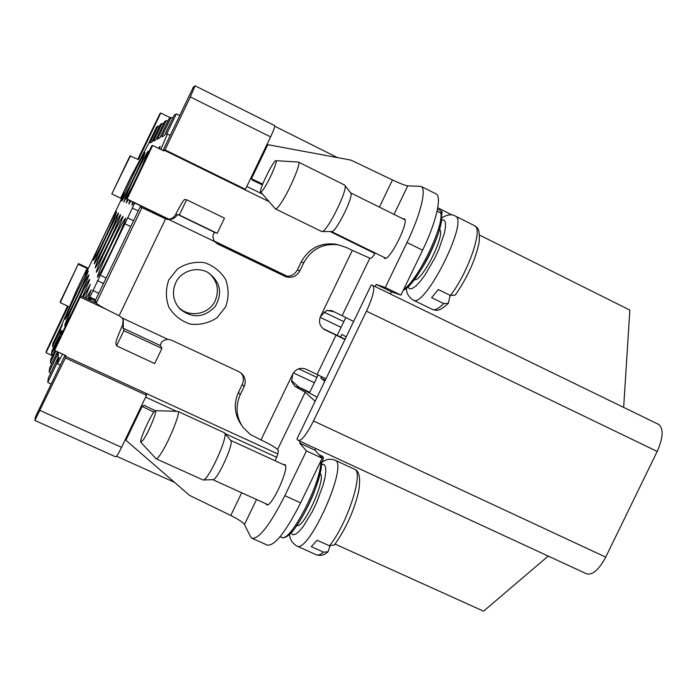 <?xml version="1.0" encoding="UTF-8"?>
<svg xmlns="http://www.w3.org/2000/svg" width="697" height="697" viewBox="0 0 697 697"><rect width="100%" height="100%" fill="white"/><g stroke="black" fill="none" stroke-linecap="round" stroke-linejoin="round"><path stroke-width="1.05" d="M371.283 284.89L296.957 438.988L298.368 440.487C301.688 440.818 306.732 434.318 313.493 420.988L366.483 311.158C372.982 296.913 375.108 288.349 372.869 285.465L371.283 284.89M321.526 376.528L320.794 378.035L324.811 381.242M346.209 336.878L341.852 334.386L340.589 337.008M309.52 392.803L318.154 374.899M337.209 335.379L345.817 317.536M52.493 355.679L46.054 352.717L46.333 351.044L67.539 306.044M335.074 544.087L483.552 611.191L548.182 556.075M116.538 456.221L174.494 482.341M277.772 453.939L145.882 393.291L146.553 395.277L65.361 357.953L34.867 420.439L35.399 417.024L64.995 355.2M112.33 249.108C103.809 266.724 98.843 276.064 97.432 277.136C97.702 274.601 102.128 264.294 110.701 246.189C119.117 228.773 124.092 219.424 125.608 218.152C125.443 220.444 121.017 230.768 112.33 249.108M130.958 201.006L128.832 204.047L129.903 200.501M83.17 297.018L90.357 284.332L85.051 297.898M108.584 242.417C100.882 258.343 96.421 266.82 95.193 267.848C95.489 265.627 99.505 256.357 107.251 240.038C114.857 224.277 119.326 215.791 120.642 214.598C120.424 216.628 116.408 225.898 108.584 242.417M132.116 186.805L123.796 201.964C124.04 200.056 127.717 191.623 134.817 176.655C142.397 160.972 146.849 152.469 148.191 151.144L142.005 166.147M71.896 312.622L64.69 325.691C65.065 323.399 69.081 314.173 76.74 298.011C83.701 283.574 87.752 275.846 88.885 274.827C88.902 275.995 85.975 282.912 80.103 295.589M105.5 236.928C98.486 251.469 94.435 259.223 93.354 260.208C93.668 258.238 97.345 249.822 104.393 234.959C111.346 220.557 115.397 212.794 116.556 211.67C116.312 213.482 112.626 221.907 105.5 236.928M59.811 337.871L59.925 336.642L51.491 354.259L51.926 350.974L60.203 333.689L60.578 329.725L52.519 346.557L52.911 343.56L60.822 327.032L76.583 290.309L86.681 269.216L85.261 274.156M55.96 351.044L50.376 362.71L50.855 359.103L54.932 350.574M62.599 354.102L57.389 363.756L57.563 361.891L47.762 382.374L48.346 377.948L57.938 357.918L58.435 352.604L49.13 372.032L49.661 368.051L57.468 351.741M95.201 300.808L90.802 298.752L90.079 300.259M90.802 298.752L90.619 297.445L89.303 299.893M134.852 202.879L88.719 299.614M140.646 205.894L135.697 203.289M135.619 203.463L140.681 205.824M160.833 149.454L167.385 134.016L166.426 134.504L176.297 113.89L174.05 115.38L164.396 135.54L161.678 136.926L171.035 117.375L169.014 118.725L159.848 137.867L157.4 139.121L166.295 120.529L164.457 121.748L155.736 139.966L153.514 141.099L161.992 123.386L160.327 124.493L152.007 141.874L149.977 142.911L158.08 125.983L156.555 126.993L148.6 143.617L130.818 176.977L120.703 198.122L123.961 192.93L119.919 202.374L88.807 267.378L84.99 274.034M76.722 297.07C69.979 311.036 66.11 318.442 65.117 319.304C65.492 317.152 69.325 308.37 76.635 292.958C83.309 279.122 87.186 271.699 88.249 270.706C87.953 272.693 84.11 281.483 76.722 297.07M134.329 176.698C127.02 191.823 122.785 199.943 121.618 201.058C121.87 199.255 125.39 191.196 132.195 176.864C139.426 161.887 143.669 153.758 144.924 152.486C144.732 154.15 141.195 162.218 134.329 176.698M106.972 239.541C99.627 254.745 95.384 262.847 94.234 263.849C94.539 261.758 98.382 252.941 105.761 237.381C113.019 222.334 117.27 214.223 118.499 213.064C118.272 214.981 114.43 223.807 106.972 239.541M80.599 295.824C85.888 285.169 88.885 279.68 89.591 279.349C89.73 280.168 87.36 285.953 82.473 296.695M128.353 199.751L126.192 202.958L127.368 199.272M110.361 245.588C102.267 262.316 97.571 271.203 96.256 272.248C96.543 269.887 100.751 260.129 108.889 242.965C116.878 226.412 121.583 217.516 123.003 216.279C122.803 218.44 118.586 228.207 110.361 245.588M86.062 298.377L91.211 289.839L87.831 299.205M133.833 202.391L131.759 205.258L132.726 201.86M158.515 148.322L160.118 146.239L159.474 148.783M46.054 352.717L68.236 306.366L60.212 302.629L60.343 301.496L78.482 263.588L88.353 268.24M137.788 159.238L159.927 113.672L160.772 112.992L170.434 117.776M163.002 150.517L193.339 87.142L195.064 85.809L274.653 125.608C275.036 126.566 273.686 130.339 270.593 136.917L245.44 189.314L164.989 149.872L190.342 96.927L195.064 85.809M274.757 126.227L337.592 157.635M437.768 207.715L451.987 215.024M479.606 235.116L629.853 310.095L623.658 407.397M130.513 155.692L111.799 193.949L129.982 155.936L138.476 159.578L160.772 112.992M65.361 357.953L65.797 355.566L54.601 350.425L80.138 297.079L106.301 309.32M156.119 213.265L126.375 198.793L127.063 199.028L152.695 145.464L163.786 150.9L164.989 149.872M320.794 378.035L325.325 380.179M374.925 253.508L330.134 231.552M269.042 201.599L243.845 189.244L245.44 189.314M246.834 186.413L262.516 194.114M145.664 397.133L176.55 411.317M225.175 433.656L276.674 457.31M146.553 395.277L121.566 447.326C118.507 453.547 116.547 456.727 115.685 456.849L34.867 420.439M658.438 424.307L658.674 424.421C663.71 428.603 663.213 437.62 657.193 451.456L605.71 557.138C598.871 569.841 592.467 575.391 586.482 573.788L298.482 440.548M170.234 135.41L167.385 134.016M176.297 113.89L179.782 115.467M171.035 117.375L172.725 118.141M166.295 120.529L167.82 121.217M161.992 123.386L163.377 124.005M158.08 125.983L159.343 126.549M60.264 365.08L57.389 363.756M47.762 382.374L51.177 384.073M49.13 372.032L50.785 372.86M50.376 362.71L51.866 363.459M51.491 354.259L52.85 354.939M52.519 346.557L53.747 347.176M65.44 356.306L145.882 393.291M80.138 297.079L80.059 295.572L96.273 303.151M95.672 299.815L90.619 297.445M286.781 276.352L214.598 241.545M168.352 219.25L156.093 213.334M127.063 199.028L168.927 219.206M214.249 241.066L287.443 276.361M164.143 150.169L243.845 189.244M124.885 223.781L130.74 226.586M320.115 317.309L341.077 327.355M100.246 275.237L106.118 278.007M298.673 368.8L316.943 377.408M152.695 145.464L151.676 145.943L126.375 198.793M80.059 295.572L54.863 348.221L54.601 350.425M86.681 269.216L87.613 269.661M87.325 270.218L86.785 269.957M78.482 263.588L60.212 302.629M88.04 268.85L78.517 264.363M121.592 198.549L120.703 198.122M112.147 194.071L121.566 198.601M111.799 193.949L121.548 198.654M121.609 198.506L121.095 198.262M315.758 448.537L314.974 450.166L322.171 458.208L300.616 502.859C285.735 532.125 274.609 546.204 267.239 545.089L252.209 538.354M435.782 193.775L436.069 193.914C442.116 196.545 436.2 222.334 422.6 250.214L400.923 295.11L391.409 291.799L390.364 293.968M300.459 441.454L299.666 443.092L306.427 450.942L284.838 495.68L300.616 502.859M314.974 450.166L299.666 443.092M441.558 214.136L440.731 213.021L437.08 211.2M141.63 206.146L141.099 207.244L165.564 218.849L119.17 315.671C105.456 309.137 97.815 304.938 96.247 303.082L95.968 301.496L95.376 302.733M94.478 302.315L140.733 205.72M275.184 460.795C277.667 455.254 278.617 451.691 278.033 450.105L277.589 449.521C275.359 447.335 269.817 444.155 260.966 439.964L250.345 434.527L243.175 427.549C236.161 417.268 235.185 406.325 240.247 394.702L244.116 386.652L242.277 384.43C243.967 380.597 243.715 376.929 241.537 373.409M323.565 328.993L324.767 329.733C319.81 326.527 318.381 322.101 320.481 316.464L326.571 310.54L331.676 310.609L342.122 315.689L369.846 258.186L352.333 250.362L320.481 316.464M323.086 328.618L345.093 339.195M325.046 329.873L344.971 339.448M326.004 378.767L306.088 369.201C300.381 367.188 295.92 368.809 292.714 374.071L260.966 439.964M241.345 424.882C234.401 414.715 233.434 403.885 238.444 392.385L242.277 384.43M165.529 218.832L168.134 219.25C171.497 219.076 173.971 217.534 175.548 214.65C180.488 204.996 183.546 199.934 184.714 199.438L186.604 199.751L179.295 214.998L217.194 233.312L214.807 232.45L214.11 233.068C212.428 235.046 212.602 237.886 214.632 241.589L217.49 243.88L285.787 276.735C291.895 278.382 296.582 276.439 299.823 270.915L303.709 262.847L301.217 261.959C308.754 248.446 320.08 242.504 335.196 244.124L338.681 244.917M283.557 275.724C289.586 277.31 294.186 275.376 297.375 269.948L301.217 261.959M303.709 262.847C311.324 249.186 322.772 243.166 338.054 244.804L346.609 247.557L352.333 250.362M369.846 258.186L370.49 258.352C371.484 258.395 373.061 256.609 375.221 253.011M244.116 386.652C246.076 381.991 245.422 377.774 242.147 374.001L238.862 371.649L171.314 340.058L167.733 339.291C163.568 340.031 161.199 341.774 160.624 344.501L160.476 345.634L161.939 348.43L123.839 330.666L122.594 325.116L123.125 319.618M122.594 325.116C118.072 335.213 115.824 341.208 115.85 343.098L116.556 345.86L154.682 363.546L161.939 348.43M116.556 345.86L123.839 330.666M175.548 214.65L179.295 214.998M186.604 199.751L224.478 218.144L217.194 233.312M176.916 215.103C175.905 217.394 173.326 218.919 169.179 219.668L165.564 218.849M119.17 315.671L122.08 317.937L123.308 320.036L123.247 327.059M156.172 213.16L155.719 214.11M177.857 306.532L178.144 306.837C188.417 318.207 209.039 314.765 215.216 300.729C219.546 289.874 217.351 280.569 208.63 272.832M327.041 310.383L334.22 311.847M353.649 321.465L342.122 315.689M262.368 184.923L252.262 180.07L251.46 178.72L267.814 144.662L350.983 160.127L392.472 179.965C400.191 183.599 405.288 185.559 407.771 185.855L421.049 186.387C426.808 188.861 420.622 214.571 407.004 242.512L385.293 287.495L376.223 284.402L375.169 286.58M262.691 184.104L251.46 178.72M391.409 291.799L376.223 284.402M400.923 295.11L385.293 287.495M402.979 218.832L404.269 218.797C409.975 220.696 389.118 262.246 384.5 258.23L383.847 257.237M292.714 374.071L291.668 381.729L295.101 386.478L299.422 387.532L291.485 380.64M295.101 386.478L305.216 392.219L315.14 401.28M299.422 387.532L317.118 397.185M284.838 495.68C269.966 525.015 258.996 539.199 251.939 538.232L250.493 536.638L244.473 524.492C242.939 522.271 238.374 519.256 230.777 515.458L189.601 495.419L125.896 440.243L142.136 406.421L153.845 412.101M155.283 410.681L144.131 405.271L142.136 406.421M322.171 458.208L306.427 450.942M283.496 464.611L284.751 464.533C290.475 466.145 271.333 508.514 266.576 504.706L265.905 503.739M321.605 463.27L320.794 461.44L321.422 459.767M329.986 546.021L328.017 551.806L323.53 552.163L311.289 546.657L317.135 540.245L329.446 545.803L334.394 544.958C345.869 528.979 353.971 511.058 358.702 491.202C361.769 471.538 356.045 469.97 354.485 469.194L354.233 469.081M203.21 479.98L212.881 479.667C217.037 480.956 234.236 443.283 230.777 440.521L230.724 440.46M156.137 458.8L203.08 479.98C207.872 481.557 228.668 436.095 224.608 432.959L224.26 432.689M143.486 439.615C148.801 431.835 157.757 410.124 155.466 410.655C153.27 409.548 138.764 440.809 140.82 442.238L143.486 439.615M177.674 411.352L177.944 411.413C181.15 411.727 168.099 443.667 160.11 454.88C158.088 457.798 156.747 459.096 156.067 458.765L140.82 442.238M450.175 295.362L448.293 303.378L443.71 303.57L431.617 297.663L438.291 289.543L450.454 295.502L455.254 295.066M321.918 231.543L331.572 231.552C335.684 233.042 354.12 195.962 350.73 192.999L350.687 192.947M275.515 208.943L321.779 231.543C326.51 233.364 348.735 188.608 344.771 185.219L344.423 184.932M264.599 187.502C270.314 178.554 278.025 160.319 275.96 160.676C273.755 159.526 258.578 190.464 260.626 191.936C261.105 192.398 262.429 190.917 264.599 187.502M298.211 162.035L298.49 162.105C301.339 162.593 290.039 189.436 281.492 202.365C278.373 207.131 276.361 209.318 275.437 208.908L260.626 191.936M62.251 325.124L60.752 328.4C58.034 333.645 62.225 324.14 62.129 324.785C59.907 329.646 59.951 329.759 62.251 325.124M62.033 330.561L61.109 333.636C59.628 336.973 61.989 331.005 61.092 332.687L62.033 330.561M58.409 352.168C57.259 354.372 57.145 354.311 58.06 352.011M58.051 358.284L57.903 359.879L59.123 357.483L57.372 361.787C56.91 361.76 57.137 360.593 58.051 358.284M270.593 136.917L190.342 96.927M40.182 410.542L121.566 447.326M313.493 420.988L605.71 557.138M657.193 451.456L366.483 311.158M97.362 280.621L103.487 283.505M293.385 372.886L314.364 382.758M92.675 290.422L98.8 293.298M298.238 386.887L309.764 392.298M132.142 207.976L138.25 210.912M127.438 217.795L133.545 220.722M323.896 312.082L343.83 321.657M403.676 289.412C417.608 280.786 444.285 225.828 440.731 213.021L441.166 210.999L437.507 209.161M403.389 290.004C415.429 287.025 445.13 228.677 441.375 215.199M96.247 303.082L141.979 207.584M168.822 279.863L177.604 268.807C185.811 263.562 194.724 261.488 204.352 262.603C213.509 265.723 220.618 271.386 225.697 279.575C228.912 288.663 228.904 297.75 225.662 306.846L216.95 317.832C208.821 323.077 199.952 325.177 190.342 324.131C181.176 321.073 174.023 315.462 168.883 307.272C165.59 298.168 165.572 289.028 168.822 279.863M336.059 335.126L317.118 374.411M169.179 219.668L214.632 241.589M167.733 339.291L122.08 317.937M238.444 392.385L240.247 394.702M297.375 269.948L299.823 270.915M214.807 232.45L177.526 214.432M123.012 328.156L160.476 345.634M175.688 282.825C171.68 292.418 173.065 301.113 179.861 308.91C192.189 318.686 203.916 317.963 215.042 306.758C222.918 293.088 220.496 281.623 207.793 272.361C194.881 265.522 179.87 272.623 175.705 282.86C171.706 292.47 173.083 301.156 179.861 308.91L178.144 306.837M392.472 179.965L379.386 207.122M394.014 214.38L407.771 185.855M422.6 250.214L407.004 242.512M277.589 449.521L305.216 392.219M241.702 492.779L230.777 515.458M244.473 524.492L256.531 499.496M280.15 536.646L281.466 537.239C289.421 544.392 321.378 483.03 320.794 461.44M285.413 536.533C295.267 536.559 322.04 482.42 321.517 463.444M322.031 458.051L322.423 456.265L319.034 454.705M318.869 473.551C329.707 471.991 302.141 533.885 296.025 524.719M291.093 532.891L292.723 534.738L295.371 534.329L298.874 531.628L303.012 526.793L312.064 512.06L316.368 503.138L323.06 485.225L325.002 477.445L325.83 471.163L325.499 466.763L324.061 464.507L321.631 464.481M334.83 460.107L335.065 460.22C348.944 464.002 308.248 554.978 296.6 545.934C291.86 542.728 289.551 538.851 289.682 534.285M327.668 552.085C324.183 555.265 320.367 556.154 316.238 554.76C318.006 555.631 320.437 554.768 323.53 552.163M329.446 545.803C347.333 524.083 364.156 471.616 354.485 469.194L335.065 460.22C330.387 458.434 326.022 459.131 321.988 462.32M439.563 229.435C446.071 233.896 421.833 282.241 414.393 279.715M408.015 286.998L409.609 288.846L412.293 288.506L415.917 285.962L420.265 281.335L425.048 274.914L434.649 258.404L438.805 249.439L444.425 233.12L445.531 226.847L445.392 222.413L444.041 220.069L441.576 219.93M455.115 215.983L455.359 216.105C469.22 220.731 424.212 309.651 413.016 299.989C408.416 296.704 406.255 292.81 406.525 288.323M413.251 300.102L432.314 309.381C434.806 310.644 438.605 308.71 443.71 303.57M450.454 295.502C468.445 271.969 483.3 228.52 474.666 225.758L474.404 225.636M372.869 285.465L658.674 424.421M441.584 214.136L441.236 222.265C439.511 231.125 435.747 241.632 429.953 253.795C425.762 263.379 412.903 282.956 408.268 286.755L403.093 290.614M441.645 214.528C442.403 212.751 442.247 211.574 441.166 210.999M323.817 329.167L324.767 329.733M338.054 244.804L335.196 244.124M283.775 275.829L285.787 276.735M166.461 219.076L167.48 219.503M436.069 193.914L421.049 186.387M321.709 462.791C321.395 468.776 319.757 477.07 313.772 493.232C305.356 514.107 293.995 530.705 290.379 533.614C286.641 537.195 283.67 538.406 281.466 537.239M321.709 463.017C324.061 456.709 323.791 457.99 322.423 456.265M212.768 479.667L267.848 504.619M230.646 440.356L285.43 465.5M296.835 546.039L316.238 554.76M230.777 440.521L224.608 432.959M155.466 410.655L177.779 411.361M177.944 411.413L224.356 432.732M455.263 295.075C467.574 277.275 475.528 259.676 479.144 242.268C480.268 225.784 476.182 227.745 474.666 225.758L455.359 216.105C451.848 213.883 447.308 214.493 441.75 217.934M448.293 303.378C439.066 311.716 437.036 310.627 432.576 309.512M331.467 231.552L385.781 258.186M350.608 192.842L404.913 219.79M350.73 192.999L344.771 185.219M275.96 160.676L298.316 162.044M298.49 162.105L344.518 184.975"/></g></svg>
